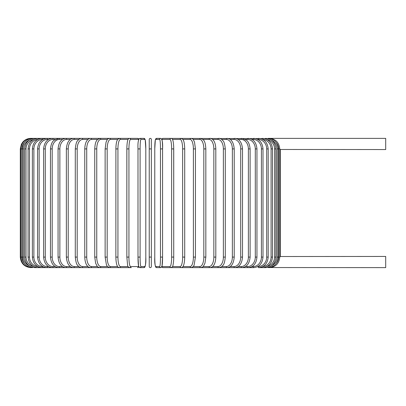 <?xml version="1.0" encoding="UTF-8"?>
<svg xmlns="http://www.w3.org/2000/svg" width="406" height="406" viewBox="0 0 406 406"><rect width="100%" height="100%" fill="white"/><g stroke="black" fill="none" stroke-linecap="round" stroke-linejoin="round"><path stroke-width="0.61" d="M149.235 148.916L149.235 139.431A1.056 1.056 0 0 1 150.286 138.375A1.056 1.056 0 0 1 151.342 139.431A1.056 1.056 0 0 0 150.286 138.375A1.056 1.056 0 0 0 149.235 139.431A1.056 1.056 0 0 1 150.286 138.375A1.056 1.056 0 0 1 151.342 139.431A1.056 1.056 0 0 0 150.286 138.375A1.056 1.056 0 0 0 149.235 139.431L149.235 148.916L151.342 148.916L151.342 266.569A1.056 1.056 0 0 1 150.286 267.625A1.056 1.056 0 0 1 149.235 266.569L149.235 148.916M279.785 149.479L385.7 149.55L385.7 138.375L269.279 138.375C275.542 138.882 279.044 142.399 279.785 148.916L278.638 148.916A9.49 9.45 -90 0 0 276.263 142.628M279.785 256.521L385.7 256.45L385.7 267.625L269.244 267.539M149.235 266.569L149.235 257.084L149.235 266.569M149.235 139.431A1.056 1.056 0 0 1 150.286 138.375A1.056 1.056 0 0 1 151.342 139.431L151.342 148.916M24.314 142.628A9.49 9.45 90 0 0 21.939 148.916L21.939 257.084L20.3 257.084C20.924 263.489 24.441 267.001 30.841 267.625L30.841 267.615M20.3 257.084L20.3 148.916L21.939 148.916M20.3 148.916L21.376 144.277L22.665 142.262C24.807 139.74 27.532 138.446 30.841 138.375L30.841 138.385M269.244 138.461L269.279 138.375C275.542 138.882 279.044 142.399 279.785 148.916L279.785 257.084C279.069 263.58 275.567 267.092 269.279 267.625C275.567 267.092 279.069 263.58 279.785 257.084L278.638 257.084L278.638 148.916M276.263 263.372A9.49 9.45 -90 0 0 278.638 257.084M278.318 257.084L277.08 257.084L277.08 148.916L278.318 148.916L278.318 257.084C277.694 263.494 274.228 267.011 267.919 267.625L267.803 267.392M271.386 265.818A9.49 9.343 -90 0 0 277.08 257.084M277.08 148.916A9.49 9.343 -90 0 0 271.386 140.182M267.803 138.608L162.973 138.375A1.056 1.04 -90 0 0 161.938 139.431A9.49 1.649 -90 0 0 161.918 139.431M275.882 257.084L274.557 257.084L274.557 148.916L275.882 148.916L275.882 257.084C275.258 263.504 271.853 267.021 265.661 267.625A1.056 0.274 90 0 1 265.438 267.168M267.239 266.377A9.49 9.165 -90 0 0 274.557 257.084M274.557 148.916A9.49 9.165 -90 0 0 267.239 139.623M265.438 138.832A1.056 0.274 -90 0 1 265.661 138.375C271.853 138.979 275.258 142.496 275.882 148.916M272.502 257.084L271.086 257.084L271.086 148.916L272.502 148.916L272.502 257.084C271.873 263.524 268.549 267.036 262.53 267.625L265.661 267.625M262.794 266.549A9.49 8.917 -90 0 0 271.086 257.084M262.18 266.849A1.056 0.36 90 0 0 262.53 267.625L258.541 267.625A1.056 0.447 90 0 1 258.099 266.569A9.49 8.597 -90 0 0 266.696 257.084L266.696 148.916L268.193 148.916L268.193 257.084L266.696 257.084M271.086 148.916A9.49 8.917 -90 0 0 262.794 139.451M262.18 139.151A1.056 0.36 -90 0 1 262.53 138.375C268.549 138.964 271.873 142.476 272.502 148.916M257.774 266.569L258.099 266.569M266.696 148.916A9.49 8.597 -90 0 0 258.099 139.431L257.774 139.431M258.099 139.431A1.056 0.447 -90 0 1 258.541 138.375C264.352 138.938 267.569 142.455 268.193 148.916M263.002 257.084L261.418 257.084L261.418 148.916L263.002 148.916L263.002 257.084C262.372 263.575 259.287 267.092 253.73 267.625A1.056 0.528 90 0 1 253.202 266.569A9.49 8.216 -90 0 0 261.418 257.084M251.984 266.569L253.202 266.569M261.418 148.916A9.49 8.216 -90 0 0 253.202 139.431L251.984 139.431M253.202 139.431A1.056 0.528 -90 0 1 253.73 138.375C259.287 138.908 262.372 142.425 263.002 148.916M256.957 257.084L255.298 257.084L255.298 148.916L256.957 148.916L256.957 257.084C256.333 263.611 253.39 267.128 248.132 267.625L253.73 267.625M245.427 266.569L247.528 266.569A9.49 7.77 -90 0 0 255.298 257.084M247.528 266.569A1.056 0.604 90 0 0 248.132 267.625L241.788 267.625A1.056 0.68 90 0 1 241.113 266.569A9.49 7.267 -90 0 0 248.381 257.084L248.381 148.916L250.111 148.916L250.111 257.084L248.381 257.084M255.298 148.916A9.49 7.77 -90 0 0 247.528 139.431L245.427 139.431M247.528 139.431A1.056 0.604 -90 0 1 248.132 138.375C253.39 138.872 256.333 142.389 256.957 148.916M238.149 266.569L241.113 266.569M248.381 148.916A9.49 7.267 -90 0 0 241.113 139.431L238.149 139.431M241.113 139.431A1.056 0.68 -90 0 1 241.788 138.375L246.523 140.237C248.431 141.587 249.629 144.48 250.111 148.916M242.514 257.084L240.712 257.084L240.712 148.916L242.514 148.916L242.514 257.084C241.895 263.712 239.307 267.229 234.749 267.625L241.788 267.625C246.711 267.173 249.487 263.656 250.111 257.084M230.212 266.569L234.003 266.569A9.49 6.709 -90 0 0 240.712 257.084M234.003 266.569A1.056 0.746 90 0 0 234.749 267.625L227.066 267.625A1.056 0.807 90 0 1 226.259 266.569A9.49 6.1 -90 0 0 232.359 257.084L232.359 148.916L234.221 148.916L234.221 257.084L232.359 257.084M240.712 148.916A9.49 6.709 -90 0 0 234.003 139.431L230.212 139.431M234.003 139.431A1.056 0.746 -90 0 1 234.749 138.375C239.307 138.771 241.895 142.288 242.514 148.916M221.676 266.569L226.259 266.569M232.359 148.916A9.49 6.1 -90 0 0 226.259 139.431L221.676 139.431M226.259 139.431A1.056 0.807 -90 0 1 227.066 138.375C231.227 138.705 233.607 142.217 234.221 148.916M225.294 257.084L223.376 257.084L223.376 148.916L225.294 148.916L225.294 257.084C224.777 261.885 223.975 264.636 222.884 265.336C222.041 266.635 220.681 267.397 218.798 267.625L227.066 267.625C231.227 267.295 233.607 263.783 234.221 257.084M212.602 266.569L217.936 266.569A9.49 5.44 -90 0 0 223.376 257.084M217.936 266.569A1.056 0.863 90 0 0 218.798 267.625L210.009 267.625A1.056 0.913 90 0 1 209.1 266.569A9.49 4.745 -90 0 0 213.84 257.084L213.84 148.916L215.809 148.916L215.809 257.084L213.84 257.084M223.376 148.916A9.49 5.44 -90 0 0 217.936 139.431L212.602 139.431M217.936 139.431A1.056 0.863 -90 0 1 218.798 138.375C220.022 138.218 221.392 138.994 222.914 140.699C223.97 141.359 224.767 144.1 225.294 148.916M203.071 266.569L209.1 266.569M213.84 148.916A9.49 4.745 -90 0 0 209.1 139.431L203.071 139.431M209.1 139.431A1.056 0.913 -90 0 1 210.009 138.375C211.024 138.268 212.14 138.882 213.353 140.217C213.855 140.735 215.622 143.161 215.809 148.916M205.735 257.084L203.822 257.084L203.822 148.916L205.832 148.916L205.832 257.084L204.944 263.2L203.487 266.103C203.35 266.686 202.447 267.194 200.767 267.625A1.056 0.954 90 0 1 199.813 266.569A9.49 4.009 -90 0 0 203.822 257.084M193.154 266.569L199.813 266.569M203.822 148.916A9.49 4.009 -90 0 0 199.813 139.431L193.154 139.431M199.813 139.431A1.056 0.954 -90 0 1 200.767 138.375L203.487 139.897C204.188 141.029 205.456 142.004 205.832 148.916M195.377 257.084L193.393 257.084L193.393 148.916L195.438 148.916L195.438 257.084L194.149 264.879C193.926 266.108 192.921 267.021 191.14 267.625L210.009 267.625C211.475 267.468 212.582 266.869 213.323 265.818C213.855 265.275 215.627 262.819 215.809 257.084M182.928 266.569L190.15 266.569A9.49 3.243 -90 0 0 193.393 257.084M190.15 266.569A1.056 0.99 90 0 0 191.14 267.625L175.275 267.625M193.393 148.916A9.49 3.243 -90 0 0 190.15 139.431L182.928 139.431M190.15 139.431A1.056 0.99 -90 0 1 191.14 138.375C192.444 138.715 193.175 139.146 193.342 139.664L194.51 142.1L195.438 148.916M184.679 257.084L182.639 257.084L182.639 148.916L184.679 148.916M172.484 266.569L180.183 266.569A9.49 2.456 -90 0 0 182.639 257.084M180.183 266.569A1.056 1.02 90 0 0 181.203 267.625L200.767 267.625M182.639 148.916A9.49 2.456 -90 0 0 180.183 139.431L172.484 139.431M180.183 139.431A1.056 1.02 -90 0 1 181.203 138.375L182.979 139.502L183.563 140.679C183.644 140.841 184.583 142.897 184.715 148.916L184.715 257.084C184.578 263.124 183.639 265.174 183.558 265.331C183.152 266.691 182.365 267.458 181.203 267.625L171.027 267.625A1.056 1.04 90 0 1 169.992 266.569A9.49 1.649 -90 0 0 171.636 257.084L171.636 148.916L173.732 148.916L173.732 257.084L171.636 257.084M161.918 266.569A9.49 1.649 -90 0 0 161.938 266.569L169.992 266.569M171.636 148.916A9.49 1.649 -90 0 0 169.992 139.431L161.938 139.431M161.938 266.569A1.056 1.04 90 0 0 162.973 267.625L169.195 267.625M169.992 139.431A1.056 1.04 -90 0 1 171.027 138.375C171.789 138.284 172.383 138.913 172.819 140.263C172.865 140.375 173.448 141.785 173.702 147.068L173.732 257.084C173.732 257.465 173.778 260.53 173.21 264.118L172.981 265.174C172.981 266.234 172.332 267.057 171.027 267.625L162.973 267.625L161.755 266.955L160.7 267.625A1.056 1.051 90 0 1 159.649 266.569A9.49 0.827 -90 0 0 160.477 257.084L160.477 148.916L162.578 148.916L162.578 257.084L160.477 257.084M160.477 148.916A9.49 0.827 -90 0 0 159.649 139.431L155.605 139.431A9.49 0.827 -90 0 0 154.777 148.916L154.777 257.084A9.49 0.827 -90 0 0 155.605 266.569A1.056 1.051 90 0 0 156.655 267.625L160.7 267.625L162.019 266.179L162.578 257.084A9.49 0.827 90 0 1 161.75 266.569M161.75 139.431A9.49 0.827 90 0 1 162.578 148.916L162.578 257.084M155.605 266.569L159.649 266.569M155.605 139.431A1.056 1.051 -90 0 1 156.655 138.375L155.331 139.821L154.772 148.916L154.772 257.084C154.473 263.337 155.102 266.849 156.655 267.625M159.649 139.431A1.056 1.051 -90 0 1 160.7 138.375L161.755 139.045L162.973 138.375M151.342 257.084L149.235 257.084M140.1 257.084L137.994 257.084L137.994 148.916L140.1 148.916L140.1 257.084A9.49 0.827 90 0 0 140.928 266.569L144.972 266.569A9.49 0.827 90 0 0 145.8 257.084L145.8 148.916A9.49 0.827 90 0 0 144.972 139.431L140.928 139.431A9.49 0.827 90 0 0 140.1 148.916M138.827 266.569A9.49 0.827 -90 0 1 137.999 257.084L138.553 266.179L139.877 267.625A1.056 1.051 -90 0 0 140.928 266.569M139.116 138.669L138.822 139.045L137.604 138.375A1.056 1.04 90 0 1 138.639 139.431A9.49 1.649 90 0 0 138.639 139.431L130.585 139.431A9.49 1.649 90 0 0 128.935 148.916L128.935 257.084L126.845 257.084L127.596 265.174C127.591 266.234 128.245 267.057 129.544 267.625A1.056 1.04 -90 0 0 130.585 266.569L138.639 266.569A9.49 1.649 90 0 0 138.659 266.569A1.056 1.04 -90 0 1 137.604 267.625L138.822 266.955L139.877 267.625L143.922 267.625A1.056 1.051 -90 0 0 144.972 266.569M145.8 148.916L145.241 139.821L143.922 138.375L145.241 139.821L145.8 148.916L145.8 257.084C146.104 263.337 145.475 266.849 143.922 267.625M140.928 139.431A1.056 1.051 90 0 0 139.877 138.375L143.922 138.375A1.056 1.051 90 0 1 144.972 139.431M30.841 138.375L129.544 138.375C128.788 138.284 128.189 138.913 127.753 140.263C127.712 140.375 127.129 141.785 126.875 147.068L126.845 257.084L126.845 148.916L128.935 148.916M128.935 257.084A9.49 1.649 90 0 0 130.585 266.569M137.604 138.375L129.544 138.375A1.056 1.04 90 0 1 130.585 139.431M128.088 139.431L120.389 139.431A9.49 2.456 90 0 0 117.938 148.916L117.938 257.084L115.898 257.084M115.898 148.916L115.862 257.084C115.994 263.124 116.938 265.174 117.019 265.331C117.425 266.691 118.207 267.458 119.374 267.625A1.056 1.02 -90 0 0 120.389 266.569L128.088 266.569M117.938 257.084A9.49 2.456 90 0 0 120.389 266.569M120.389 139.431A1.056 1.02 90 0 0 119.374 138.375L117.598 139.502L117.014 140.679C116.933 140.841 115.994 142.897 115.862 148.916L117.938 148.916M117.649 139.431L110.427 139.431A9.49 3.243 90 0 0 107.179 148.916L107.179 257.084L105.134 257.084L106.428 264.879L107.245 266.346L109.437 267.625A1.056 0.99 -90 0 0 110.427 266.569L117.649 266.569M107.179 257.084A9.49 3.243 90 0 0 110.427 266.569M105.2 148.916L107.179 148.916M105.134 257.084L105.134 148.916L106.067 142.1L107.235 139.664C107.397 139.146 108.133 138.715 109.437 138.375A1.056 0.99 90 0 1 110.427 139.431M107.423 139.431L100.764 139.431A9.49 4.009 90 0 0 96.755 148.916L96.755 257.084L94.745 257.084L95.628 263.2L97.09 266.103C97.227 266.686 98.13 267.194 99.81 267.625A1.056 0.954 -90 0 0 100.764 266.569L107.423 266.569M96.755 257.084A9.49 4.009 90 0 0 100.764 266.569M94.842 148.916L96.755 148.916M94.745 257.084L94.745 148.916C95.121 142.004 96.384 141.029 97.09 139.897L99.81 138.375A1.056 0.954 90 0 1 100.764 139.431M97.506 139.431L91.477 139.431A9.49 4.745 90 0 0 86.732 148.916L86.732 257.084L84.768 257.084C84.95 262.819 86.722 265.275 87.249 265.818C87.995 266.869 89.102 267.468 90.563 267.625A1.056 0.913 -90 0 0 91.477 266.569L97.506 266.569M86.732 257.084A9.49 4.745 90 0 0 91.477 266.569M84.768 257.084L84.768 148.916L86.732 148.916M84.768 148.916C84.956 143.161 86.722 140.735 87.224 140.217C88.437 138.882 89.548 138.268 90.563 138.375A1.056 0.913 90 0 1 91.477 139.431M87.97 139.431L82.641 139.431A9.49 5.44 90 0 0 77.196 148.916L77.196 257.084L75.283 257.084C75.8 261.885 76.602 264.636 77.693 265.336C78.531 266.635 79.896 267.397 81.779 267.625A1.056 0.863 -90 0 0 82.641 266.569L87.97 266.569M77.196 257.084A9.49 5.44 90 0 0 82.641 266.569M75.283 257.084L75.283 148.916L77.196 148.916M75.283 148.916C75.81 144.1 76.602 141.359 77.663 140.699C79.185 138.994 80.555 138.218 81.779 138.375A1.056 0.863 90 0 1 82.641 139.431M78.901 139.431L74.318 139.431A9.49 6.1 90 0 0 68.218 148.916L68.218 257.084L66.356 257.084C66.965 263.783 69.35 267.295 73.511 267.625A1.056 0.807 -90 0 0 74.318 266.569L78.901 266.569M68.218 257.084A9.49 6.1 90 0 0 74.318 266.569M66.356 257.084L66.356 148.916L68.218 148.916M66.356 148.916C66.965 142.217 69.35 138.705 73.511 138.375A1.056 0.807 90 0 1 74.318 139.431M70.365 139.431L66.574 139.431A9.49 6.709 90 0 0 59.865 148.916L59.865 257.084L58.063 257.084C58.682 263.712 61.27 267.229 65.828 267.625A1.056 0.746 -90 0 0 66.574 266.569L70.365 266.569M59.865 257.084A9.49 6.709 90 0 0 66.574 266.569M58.063 257.084L58.063 148.916L59.865 148.916M58.063 148.916C58.682 142.288 61.27 138.771 65.828 138.375A1.056 0.746 90 0 1 66.574 139.431M62.422 139.431L59.464 139.431A9.49 7.267 90 0 0 52.196 148.916L52.196 257.084L50.466 257.084C51.09 263.656 53.861 267.173 58.789 267.625A1.056 0.68 -90 0 0 59.464 266.569L62.422 266.569M52.196 257.084A9.49 7.267 90 0 0 59.464 266.569M50.466 257.084L50.466 148.916L52.196 148.916M50.466 148.916C50.948 144.48 52.146 141.587 54.054 140.237L58.789 138.375A1.056 0.68 90 0 1 59.464 139.431M55.15 139.431L53.049 139.431A9.49 7.77 90 0 0 45.274 148.916L45.274 257.084L43.62 257.084C44.244 263.611 47.187 267.128 52.445 267.625A1.056 0.604 -90 0 0 53.049 266.569L55.15 266.569M45.274 257.084A9.49 7.77 90 0 0 53.049 266.569M43.62 257.084L43.62 148.916L45.274 148.916M43.62 148.916C44.244 142.389 47.187 138.872 52.445 138.375A1.056 0.604 90 0 1 53.049 139.431M48.588 139.431L47.37 139.431A9.49 8.216 90 0 0 39.154 148.916L39.154 257.084L37.575 257.084C38.2 263.575 41.29 267.092 46.847 267.625A1.056 0.528 -90 0 0 47.37 266.569L48.588 266.569M39.154 257.084A9.49 8.216 90 0 0 47.37 266.569M37.575 257.084L37.575 148.916L39.154 148.916M37.575 148.916C38.2 142.425 41.29 138.908 46.847 138.375A1.056 0.528 90 0 1 47.37 139.431M42.803 139.431L42.478 139.431A9.49 8.597 90 0 0 33.881 148.916L33.881 257.084L32.378 257.084C33.008 263.545 36.225 267.062 42.031 267.625A1.056 0.447 -90 0 0 42.478 266.569L42.803 266.569M33.881 257.084A9.49 8.597 90 0 0 42.478 266.569M32.378 257.084L32.378 148.916L33.881 148.916M32.378 148.916C33.008 142.455 36.225 138.938 42.031 138.375A1.056 0.447 90 0 1 42.478 139.431M37.778 139.451A9.49 8.917 90 0 0 29.491 148.916L29.491 257.084L28.075 257.084C28.699 263.524 32.023 267.036 38.047 267.625A1.056 0.36 -90 0 0 38.392 266.849M29.491 257.084A9.49 8.917 90 0 0 37.778 266.549M28.075 257.084L28.075 148.916L29.491 148.916M28.075 148.916C28.699 142.476 32.023 138.964 38.047 138.375A1.056 0.36 90 0 1 38.392 139.151M33.338 139.623A9.49 9.165 90 0 0 26.02 148.916L26.02 257.084L24.695 257.084C25.319 263.504 28.724 267.021 34.911 267.625A1.056 0.274 -90 0 0 35.139 267.168M26.02 257.084A9.49 9.165 90 0 0 33.338 266.377M24.695 257.084L24.695 148.916L26.02 148.916M24.695 148.916C25.319 142.496 28.724 138.979 34.911 138.375A1.056 0.274 90 0 1 35.139 138.832M29.186 140.182A9.49 9.343 90 0 0 23.497 148.916L23.497 257.084L22.259 257.084C22.883 263.494 26.349 267.011 32.658 267.625L32.774 267.392M23.497 257.084A9.49 9.343 90 0 0 29.186 265.818M22.259 257.084L22.259 148.916L23.497 148.916M22.259 148.916C22.883 142.506 26.349 138.989 32.658 138.375L32.774 138.608M31.333 138.461L31.298 138.375C25.03 138.882 21.528 142.399 20.792 148.916L20.792 257.084C21.508 263.58 25.01 267.092 31.298 267.625L31.333 267.539M21.939 257.084A9.49 9.45 90 0 0 24.314 263.372M119.374 267.625L131.377 267.625M280.277 256.45L280.277 149.55M269.279 138.375L267.919 138.375C274.228 138.989 277.694 142.506 278.318 148.916M268.193 257.084C267.569 263.545 264.352 267.062 258.541 267.625M162.973 267.625L161.755 266.955M154.772 148.916L155.331 139.821L156.655 138.375L160.7 138.375C162.253 139.151 162.882 142.663 162.578 148.916M137.994 257.084L137.994 148.916C137.695 142.663 138.324 139.151 139.877 138.375M125.302 267.625L99.81 267.625M109.437 267.625L34.911 267.625"/></g></svg>
